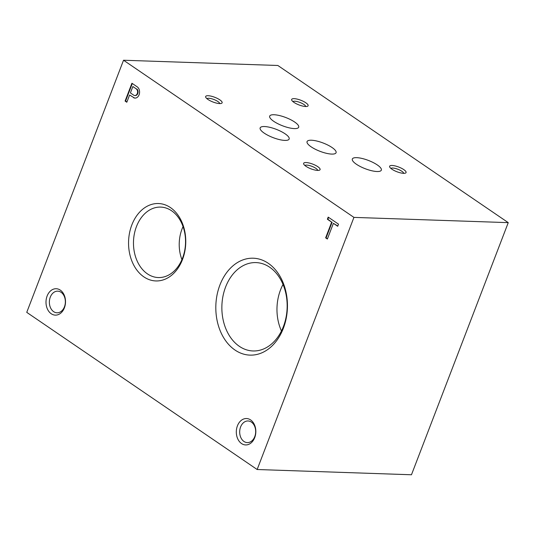 <?xml version="1.0" encoding="UTF-8"?>
<svg xmlns="http://www.w3.org/2000/svg" width="535" height="535" viewBox="0 0 535 535"><rect width="100%" height="100%" fill="white"/><g stroke="black" fill="none" stroke-linecap="round" stroke-linejoin="round"><path stroke-width="0.8" d="M391.914 169.2A8.807 2.514 21 0 0 405.43 173.113A8.807 2.514 21 0 0 398.749 167.054A8.807 2.514 21 0 0 389.734 167.087A8.807 2.514 21 0 0 391.914 169.2M293.949 102.379A8.807 2.514 21 0 0 307.464 106.291A8.807 2.514 21 0 0 300.784 100.232A8.807 2.514 21 0 0 291.769 100.266A8.807 2.514 21 0 0 293.949 102.379M207.954 99.45A8.807 2.514 21 0 0 221.47 103.369A8.807 2.514 21 0 0 214.796 97.303A8.807 2.514 21 0 0 205.774 97.343A8.807 2.514 21 0 0 207.954 99.45M305.926 166.271A8.807 2.514 21 0 0 319.442 170.19A8.807 2.514 21 0 0 312.761 164.125A8.807 2.514 21 0 0 303.746 164.165A8.807 2.514 21 0 0 305.926 166.271M273.726 121.311A15.535 4.44 21 0 0 288.933 127.785A15.535 4.44 21 0 0 298.697 127.236A15.535 4.44 21 0 0 285.784 117.526A15.535 4.44 21 0 0 269.693 116.102A15.535 4.44 21 0 0 273.726 121.311M311.096 146.797A15.535 4.44 21 0 0 326.303 153.277A15.535 4.44 21 0 0 336.067 152.722A15.535 4.44 21 0 0 323.16 143.012A15.535 4.44 21 0 0 307.063 141.588A15.535 4.44 21 0 0 311.096 146.797M356.363 164.225A15.535 4.44 21 0 0 371.564 170.705A15.535 4.44 21 0 0 381.335 170.15A15.535 4.44 21 0 0 368.421 160.44A15.535 4.44 21 0 0 352.331 159.015A15.535 4.44 21 0 0 356.363 164.225M264.183 133.108A15.535 4.44 21 0 0 279.39 139.588A15.535 4.44 21 0 0 289.154 139.033A15.535 4.44 21 0 0 276.241 129.323A15.535 4.44 21 0 0 260.15 127.898A15.535 4.44 21 0 0 264.183 133.108M353.936 217.391L508.25 222.64L277.846 65.484L123.531 60.234L26.75 312.36L257.154 469.516L353.936 217.391L123.531 60.234M257.154 469.516L411.468 474.766L508.25 222.64M337.705 226.272L338.515 224.158L328.196 217.116L327.38 219.236L331.66 222.152L325.634 237.854L327.366 239.038L333.399 223.336L337.705 226.272M133.549 97.698A5.925 4.38 -88.1 0 0 135.001 98.092A5.925 4.38 -88.1 0 0 139.401 93.725A5.925 4.38 -88.1 0 0 137.408 86.984L131.924 83.246L125.09 101.068L126.822 102.245L129.59 95.023L134.024 97.718A5.925 4.38 -88.1 0 0 135.235 98.092M51.22 313.744A13.208 9.757 -88.1 0 0 65.511 301.118A13.208 9.757 -88.1 0 0 50.544 290.913A13.208 9.757 -88.1 0 0 51.22 313.744M241.532 443.548A13.208 9.757 -88.1 0 0 255.824 430.929A13.208 9.757 -88.1 0 0 240.857 420.717A13.208 9.757 -88.1 0 0 241.532 443.548M170.464 207.593A38.734 28.602 91.9 0 1 172.451 274.535A38.734 28.602 91.9 0 1 128.574 244.609A38.734 28.602 91.9 0 1 170.464 207.593M268.282 263.3A48.484 35.805 91.9 0 1 270.77 347.101A48.484 35.805 91.9 0 1 215.839 309.638A48.484 35.805 91.9 0 1 268.282 263.3M269.693 267.226A44.204 32.642 91.9 0 1 286.171 316.713A44.204 32.642 91.9 0 1 254.125 350.973A44.204 32.642 91.9 0 1 221.891 305.666A44.204 32.642 91.9 0 1 257.128 262.658A44.204 32.642 91.9 0 1 269.693 267.226M281.45 330.998A41.737 30.823 91.9 0 1 283.035 284.439M171.615 210.783A35.25 26.028 91.9 0 1 184.756 250.246A35.25 26.028 91.9 0 1 159.203 277.565A35.25 26.028 91.9 0 1 133.496 241.439A35.25 26.028 91.9 0 1 161.597 207.145A35.25 26.028 91.9 0 1 171.615 210.783M181.927 259.622A33.203 24.516 91.9 0 1 183.05 226.593M317.683 170.404A6.901 1.973 21 0 0 311.912 166.338A6.901 1.973 21 0 0 304.903 165.502M219.718 103.583A6.901 1.973 21 0 0 213.946 99.517A6.901 1.973 21 0 0 206.931 98.674M305.706 106.512A6.901 1.973 21 0 0 299.934 102.446A6.901 1.973 21 0 0 292.926 101.603M403.678 173.333A6.901 1.973 21 0 0 397.9 169.267A6.901 1.973 21 0 0 390.891 168.425M243.96 441.469A10.827 7.992 -88.1 0 0 247.31 442.606A10.827 7.992 -88.1 0 0 255.67 432.059A10.827 7.992 -88.1 0 0 248.046 420.971A10.827 7.992 -88.1 0 0 239.961 429.177A10.827 7.992 -88.1 0 0 243.96 441.469M53.647 311.664A10.827 7.992 -88.1 0 0 56.998 312.794A10.827 7.992 -88.1 0 0 65.357 302.248A10.827 7.992 -88.1 0 0 57.733 291.16A10.827 7.992 -88.1 0 0 49.648 299.366A10.827 7.992 -88.1 0 0 53.647 311.664M132.305 83.507L125.564 101.082L125.09 101.068M125.564 101.082L126.915 102.004M134.024 97.718L129.59 95.023M136.432 88.991L132.847 86.543L130.406 92.909L133.717 95.17A3.571 2.635 -88.1 0 0 134.82 95.544A3.571 2.635 -88.1 0 0 137.441 93.037A3.571 2.635 -88.1 0 0 136.432 88.991L132.847 86.543M135.061 95.538A3.571 2.635 -88.1 0 0 135.295 95.558A3.571 2.635 -88.1 0 0 137.916 93.057A3.571 2.635 -88.1 0 0 136.906 89.004M328.577 217.377L327.855 219.25L327.38 219.236M327.855 219.25L331.66 222.152M332.135 222.172L326.109 237.874L325.634 237.854M326.109 237.874L327.46 238.797M337.799 226.031L333.399 223.336M134.82 95.544L135.295 95.558"/></g></svg>
